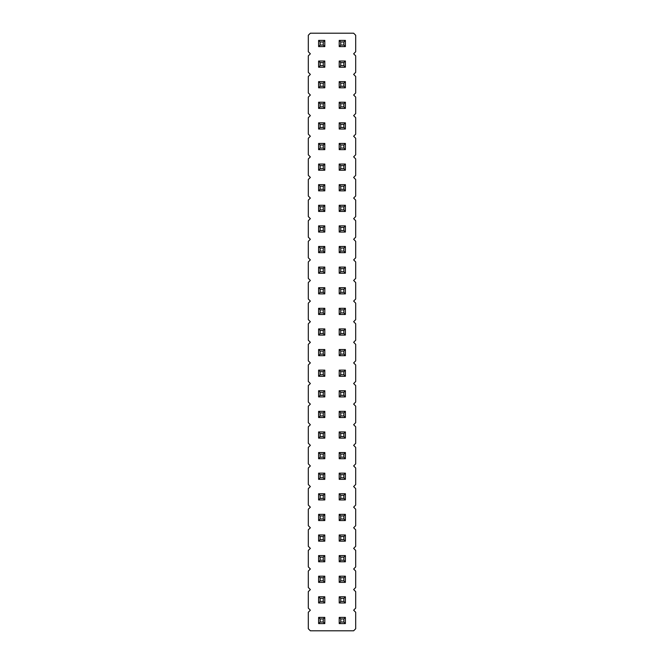 <?xml version="1.0" encoding="UTF-8"?>
<svg xmlns="http://www.w3.org/2000/svg" width="664" height="664" viewBox="0 0 664 664"><rect width="100%" height="100%" fill="white"/><g stroke="black" fill="none" stroke-linecap="round" stroke-linejoin="round"><path stroke-width="1" d="M310.362 33.2L308.303 35.258L308.303 51.742L310.362 53.809L308.303 55.867L308.303 72.351L310.362 74.418L308.303 76.476L308.303 92.96L310.362 95.018L308.303 97.085L308.303 113.569L310.362 115.627L308.303 117.686L308.303 134.178L310.362 136.236L308.303 138.295L308.303 154.778L310.362 156.845L308.303 158.903L308.303 175.387L310.362 177.446L308.303 179.512L308.303 195.996L310.362 198.055L308.303 200.113L308.303 216.605L310.362 218.663L308.303 220.722L308.303 237.206L310.362 239.272L308.303 241.331L308.303 257.815L310.362 259.873L308.303 261.94L308.303 278.423L310.362 280.482L308.303 282.54L308.303 299.032L310.362 301.091L308.303 303.149L308.303 319.633L310.362 321.7L308.303 323.758L308.303 340.242L310.362 342.3L308.303 344.367L308.303 360.851L310.362 362.909L308.303 364.968L308.303 381.46L310.362 383.518L308.303 385.577L308.303 402.06L310.362 404.127L308.303 406.185L308.303 422.669L310.362 424.728L308.303 426.794L308.303 443.278L310.362 445.336L308.303 447.395L308.303 463.887L310.362 465.945L308.303 468.004L308.303 484.488L310.362 486.554L308.303 488.613L308.303 505.096L310.362 507.155L308.303 509.222L308.303 525.705L310.362 527.764L308.303 529.822L308.303 546.314L310.362 548.373L308.303 550.431L308.303 566.915L310.362 568.982L308.303 571.04L308.303 587.524L310.362 589.582L308.303 591.649L308.303 608.133L310.362 610.191L308.303 612.258L308.303 628.742L310.362 630.8L353.638 630.8L355.697 628.742L355.697 612.258L353.638 610.191L355.697 608.133L355.697 591.649L353.638 589.582L355.697 587.524L355.697 571.04L353.638 568.982L355.697 566.915L355.697 550.431L353.638 548.373L355.697 546.314L355.697 529.822L353.638 527.764L355.697 525.705L355.697 509.222L353.638 507.155L355.697 505.096L355.697 488.613L353.638 486.554L355.697 484.488L355.697 468.004L353.638 465.945L355.697 463.887L355.697 447.395L353.638 445.336L355.697 443.278L355.697 426.794L353.638 424.728L355.697 422.669L355.697 406.185L353.638 404.127L355.697 402.06L355.697 385.577L353.638 383.518L355.697 381.46L355.697 364.968L353.638 362.909L355.697 360.851L355.697 344.367L353.638 342.3L355.697 340.242L355.697 323.758L353.638 321.7L355.697 319.633L355.697 303.149L353.638 301.091L355.697 299.032L355.697 282.54L353.638 280.482L355.697 278.423L355.697 261.94L353.638 259.873L355.697 257.815L355.697 241.331L353.638 239.272L355.697 237.206L355.697 220.722L353.638 218.663L355.697 216.605L355.697 200.113L353.638 198.055L355.697 195.996L355.697 179.512L353.638 177.446L355.697 175.387L355.697 158.903L353.638 156.845L355.697 154.778L355.697 138.295L353.638 136.236L355.697 134.178L355.697 117.686L353.638 115.627L355.697 113.569L355.697 97.085L353.638 95.018L355.697 92.96L355.697 76.476L353.638 74.418L355.697 72.351L355.697 55.867L353.638 53.809L355.697 51.742L355.697 35.258L353.638 33.2L310.362 33.2M345.396 273.269L345.396 267.086L343.852 268.638L343.852 271.725L345.396 273.269L339.213 273.269L339.213 267.086L345.396 267.086M324.787 267.086L318.604 267.086L318.604 273.269L324.787 273.269L324.787 267.086L323.243 268.638L323.243 271.725L324.787 273.269M324.787 293.878L324.787 287.695L323.243 289.238L323.243 292.334L324.787 293.878L318.604 293.878L318.604 287.695L324.787 287.695M345.396 293.878L345.396 287.695L343.852 289.238L343.852 292.334L345.396 293.878L339.213 293.878L339.213 287.695L345.396 287.695M318.604 328.912L324.787 328.912L323.243 330.456L320.148 330.456L318.604 328.912L318.604 335.088L324.787 335.088L324.787 328.912M324.787 314.487L324.787 308.303L323.243 309.847L323.243 312.935L324.787 314.487L318.604 314.487L318.604 308.303L324.787 308.303M339.213 308.303L345.396 308.303L343.852 309.847L340.757 309.847L339.213 308.303L339.213 314.487L345.396 314.487L345.396 308.303M345.396 335.088L345.396 328.912L343.852 330.456L343.852 333.544L345.396 335.088L339.213 335.088L339.213 328.912L345.396 328.912M339.213 349.513L345.396 349.513L343.852 351.065L340.757 351.065L339.213 349.513L339.213 355.697L345.396 355.697L345.396 349.513M324.787 349.513L318.604 349.513L318.604 355.697L324.787 355.697L324.787 349.513L323.243 351.065L323.243 354.153L324.787 355.697M318.604 370.122L324.787 370.122L323.243 371.666L320.148 371.666L318.604 370.122L318.604 376.305L324.787 376.305L324.787 370.122M345.396 376.305L345.396 370.122L343.852 371.666L343.852 374.762L345.396 376.305L339.213 376.305L339.213 370.122L345.396 370.122M324.787 514.368L318.604 514.368L318.604 520.551L324.787 520.551L324.787 514.368L323.243 515.92L323.243 519.007L324.787 520.551M324.787 499.942L324.787 493.767L323.243 495.311L323.243 498.398L324.787 499.942L318.604 499.942L318.604 493.767L324.787 493.767M345.396 499.942L345.396 493.767L343.852 495.311L343.852 498.398L345.396 499.942L339.213 499.942L339.213 493.767L345.396 493.767M345.396 514.368L339.213 514.368L339.213 520.551L345.396 520.551L345.396 514.368L343.852 515.92L343.852 519.007L345.396 520.551M339.213 473.158L345.396 473.158L343.852 474.702L340.757 474.702L339.213 473.158L339.213 479.342L345.396 479.342L345.396 473.158M324.787 479.342L324.787 473.158L323.243 474.702L323.243 477.798L324.787 479.342L318.604 479.342L318.604 473.158L324.787 473.158M324.787 417.515L324.787 411.34L323.243 412.883L323.243 415.971L324.787 417.515L318.604 417.515L318.604 411.34L324.787 411.34M324.787 438.124L324.787 431.94L323.243 433.492L323.243 436.58L324.787 438.124L318.604 438.124L318.604 431.94L324.787 431.94M345.396 438.124L345.396 431.94L343.852 433.492L343.852 436.58L345.396 438.124L339.213 438.124L339.213 431.94L345.396 431.94M339.213 411.34L345.396 411.34L343.852 412.883L340.757 412.883L339.213 411.34L339.213 417.515L345.396 417.515L345.396 411.34M345.396 452.549L339.213 452.549L339.213 458.733L345.396 458.733L345.396 452.549L343.852 454.093L343.852 457.189L345.396 458.733M324.787 452.549L318.604 452.549L318.604 458.733L324.787 458.733L324.787 452.549L323.243 454.093L323.243 457.189L324.787 458.733M324.787 396.914L324.787 390.731L323.243 392.275L323.243 395.362L324.787 396.914L318.604 396.914L318.604 390.731L324.787 390.731M345.396 396.914L345.396 390.731L343.852 392.275L343.852 395.362L345.396 396.914L339.213 396.914L339.213 390.731L345.396 390.731M345.396 232.06L345.396 225.876L343.852 227.42L343.852 230.508L345.396 232.06L339.213 232.06L339.213 225.876L345.396 225.876M345.396 252.66L345.396 246.485L343.852 248.029L343.852 251.117L345.396 252.66L339.213 252.66L339.213 246.485L345.396 246.485M318.604 225.876L324.787 225.876L323.243 227.42L320.148 227.42L318.604 225.876L318.604 232.06L324.787 232.06L324.787 225.876M324.787 246.485L318.604 246.485L318.604 252.66L324.787 252.66L324.787 246.485L323.243 248.029L323.243 251.117L324.787 252.66M345.396 534.976L339.213 534.976L339.213 541.16L345.396 541.16L345.396 534.976L343.852 536.52L343.852 539.616L345.396 541.16M324.787 541.16L324.787 534.976L323.243 536.52L323.243 539.616L324.787 541.16L318.604 541.16L318.604 534.976L324.787 534.976M324.787 211.451L324.787 205.267L323.243 206.811L323.243 209.907L324.787 211.451L318.604 211.451L318.604 205.267L324.787 205.267M339.213 205.267L345.396 205.267L343.852 206.811L340.757 206.811L339.213 205.267L339.213 211.451L345.396 211.451L345.396 205.267M339.213 122.84L345.396 122.84L343.852 124.384L340.757 124.384L339.213 122.84L339.213 129.023L345.396 129.023L345.396 122.84M339.213 143.449L345.396 143.449L343.852 144.993L340.757 144.993L339.213 143.449L339.213 149.632L345.396 149.632L345.396 143.449M345.396 164.058L339.213 164.058L339.213 170.233L345.396 170.233L345.396 164.058L343.852 165.602L343.852 168.689L345.396 170.233M318.604 122.84L324.787 122.84L323.243 124.384L320.148 124.384L318.604 122.84L318.604 129.023L324.787 129.023L324.787 122.84M324.787 149.632L324.787 143.449L323.243 144.993L323.243 148.08L324.787 149.632L318.604 149.632L318.604 143.449L324.787 143.449M324.787 190.842L324.787 184.658L323.243 186.202L323.243 189.298L324.787 190.842L318.604 190.842L318.604 184.658L324.787 184.658M345.396 190.842L345.396 184.658L343.852 186.202L343.852 189.298L345.396 190.842L339.213 190.842L339.213 184.658L345.396 184.658M324.787 170.233L324.787 164.058L323.243 165.602L323.243 168.689L324.787 170.233L318.604 170.233L318.604 164.058L324.787 164.058M324.787 602.978L324.787 596.795L323.243 598.347L323.243 601.435L324.787 602.978L318.604 602.978L318.604 596.795L324.787 596.795M318.604 576.194L324.787 576.194L323.243 577.738L320.148 577.738L318.604 576.194L318.604 582.378L324.787 582.378L324.787 576.194M339.213 596.795L345.396 596.795L343.852 598.347L340.757 598.347L339.213 596.795L339.213 602.978L345.396 602.978L345.396 596.795M339.213 576.194L345.396 576.194L343.852 577.738L340.757 577.738L339.213 576.194L339.213 582.378L345.396 582.378L345.396 576.194M345.396 561.769L345.396 555.585L343.852 557.129L343.852 560.225L345.396 561.769L339.213 561.769L339.213 555.585L345.396 555.585M318.604 555.585L324.787 555.585L323.243 557.129L320.148 557.129L318.604 555.585L318.604 561.769L324.787 561.769L324.787 555.585M345.396 46.596L345.396 40.413L343.852 41.956L343.852 45.052L345.396 46.596L339.213 46.596L339.213 40.413L345.396 40.413M318.604 40.413L324.787 40.413L323.243 41.956L320.148 41.956L318.604 40.413L318.604 46.596L324.787 46.596L324.787 40.413M324.787 67.205L324.787 61.022L323.243 62.565L323.243 65.653L324.787 67.205L318.604 67.205L318.604 61.022L324.787 61.022M345.396 67.205L345.396 61.022L343.852 62.565L343.852 65.653L345.396 67.205L339.213 67.205L339.213 61.022L345.396 61.022M324.787 102.231L318.604 102.231L318.604 108.415L324.787 108.415L324.787 102.231L323.243 103.775L323.243 106.871L324.787 108.415M318.604 81.622L324.787 81.622L323.243 83.174L320.148 83.174L318.604 81.622L318.604 87.806L324.787 87.806L324.787 81.622M345.396 108.415L345.396 102.231L343.852 103.775L343.852 106.871L345.396 108.415L339.213 108.415L339.213 102.231L345.396 102.231M345.396 81.622L339.213 81.622L339.213 87.806L345.396 87.806L345.396 81.622L343.852 83.174L343.852 86.262L345.396 87.806M345.396 623.587L345.396 617.404L343.852 618.948L343.852 622.043L345.396 623.587L339.213 623.587L339.213 617.404L345.396 617.404M324.787 623.587L324.787 617.404L323.243 618.948L323.243 622.043L324.787 623.587L318.604 623.587L318.604 617.404L324.787 617.404M339.213 267.086L340.757 268.638L343.852 268.638M339.213 273.269L340.757 271.725L340.757 268.638M340.757 271.725L343.852 271.725M318.604 273.269L320.148 271.725L323.243 271.725M318.604 267.086L320.148 268.638L323.243 268.638M320.148 271.725L320.148 268.638M318.604 287.695L320.148 289.238L323.243 289.238M318.604 293.878L320.148 292.334L320.148 289.238M320.148 292.334L323.243 292.334M339.213 287.695L340.757 289.238L343.852 289.238M339.213 293.878L340.757 292.334L340.757 289.238M340.757 292.334L343.852 292.334M318.604 335.088L320.148 333.544L320.148 330.456M324.787 335.088L323.243 333.544L323.243 330.456M320.148 333.544L323.243 333.544M318.604 308.303L320.148 309.847L323.243 309.847M318.604 314.487L320.148 312.935L320.148 309.847M320.148 312.935L323.243 312.935M339.213 314.487L340.757 312.935L340.757 309.847M345.396 314.487L343.852 312.935L343.852 309.847M340.757 312.935L343.852 312.935M339.213 328.912L340.757 330.456L343.852 330.456M339.213 335.088L340.757 333.544L340.757 330.456M340.757 333.544L343.852 333.544M339.213 355.697L340.757 354.153L340.757 351.065M345.396 355.697L343.852 354.153L343.852 351.065M340.757 354.153L343.852 354.153M318.604 355.697L320.148 354.153L323.243 354.153M318.604 349.513L320.148 351.065L323.243 351.065M320.148 354.153L320.148 351.065M318.604 376.305L320.148 374.762L320.148 371.666M324.787 376.305L323.243 374.762L323.243 371.666M320.148 374.762L323.243 374.762M339.213 370.122L340.757 371.666L343.852 371.666M339.213 376.305L340.757 374.762L340.757 371.666M340.757 374.762L343.852 374.762M318.604 520.551L320.148 519.007L323.243 519.007M318.604 514.368L320.148 515.92L323.243 515.92M320.148 519.007L320.148 515.92M318.604 493.767L320.148 495.311L323.243 495.311M318.604 499.942L320.148 498.398L320.148 495.311M320.148 498.398L323.243 498.398M339.213 493.767L340.757 495.311L343.852 495.311M339.213 499.942L340.757 498.398L340.757 495.311M340.757 498.398L343.852 498.398M339.213 520.551L340.757 519.007L343.852 519.007M339.213 514.368L340.757 515.92L343.852 515.92M340.757 519.007L340.757 515.92M339.213 479.342L340.757 477.798L340.757 474.702M345.396 479.342L343.852 477.798L343.852 474.702M340.757 477.798L343.852 477.798M318.604 473.158L320.148 474.702L323.243 474.702M318.604 479.342L320.148 477.798L320.148 474.702M320.148 477.798L323.243 477.798M318.604 411.34L320.148 412.883L323.243 412.883M318.604 417.515L320.148 415.971L320.148 412.883M320.148 415.971L323.243 415.971M318.604 431.94L320.148 433.492L323.243 433.492M318.604 438.124L320.148 436.58L320.148 433.492M320.148 436.58L323.243 436.58M339.213 431.94L340.757 433.492L343.852 433.492M339.213 438.124L340.757 436.58L340.757 433.492M340.757 436.58L343.852 436.58M339.213 417.515L340.757 415.971L340.757 412.883M345.396 417.515L343.852 415.971L343.852 412.883M340.757 415.971L343.852 415.971M339.213 458.733L340.757 457.189L343.852 457.189M339.213 452.549L340.757 454.093L343.852 454.093M340.757 457.189L340.757 454.093M318.604 458.733L320.148 457.189L323.243 457.189M318.604 452.549L320.148 454.093L323.243 454.093M320.148 457.189L320.148 454.093M318.604 390.731L320.148 392.275L323.243 392.275M318.604 396.914L320.148 395.362L320.148 392.275M320.148 395.362L323.243 395.362M339.213 390.731L340.757 392.275L343.852 392.275M339.213 396.914L340.757 395.362L340.757 392.275M340.757 395.362L343.852 395.362M339.213 225.876L340.757 227.42L343.852 227.42M339.213 232.06L340.757 230.508L340.757 227.42M340.757 230.508L343.852 230.508M339.213 246.485L340.757 248.029L343.852 248.029M339.213 252.66L340.757 251.117L340.757 248.029M340.757 251.117L343.852 251.117M318.604 232.06L320.148 230.508L320.148 227.42M324.787 232.06L323.243 230.508L323.243 227.42M320.148 230.508L323.243 230.508M318.604 252.66L320.148 251.117L323.243 251.117M318.604 246.485L320.148 248.029L323.243 248.029M320.148 251.117L320.148 248.029M339.213 541.16L340.757 539.616L343.852 539.616M339.213 534.976L340.757 536.52L343.852 536.52M340.757 539.616L340.757 536.52M318.604 534.976L320.148 536.52L323.243 536.52M318.604 541.16L320.148 539.616L320.148 536.52M320.148 539.616L323.243 539.616M318.604 205.267L320.148 206.811L323.243 206.811M318.604 211.451L320.148 209.907L320.148 206.811M320.148 209.907L323.243 209.907M339.213 211.451L340.757 209.907L340.757 206.811M345.396 211.451L343.852 209.907L343.852 206.811M340.757 209.907L343.852 209.907M339.213 129.023L340.757 127.48L340.757 124.384M345.396 129.023L343.852 127.48L343.852 124.384M340.757 127.48L343.852 127.48M339.213 149.632L340.757 148.08L340.757 144.993M345.396 149.632L343.852 148.08L343.852 144.993M340.757 148.08L343.852 148.08M339.213 170.233L340.757 168.689L343.852 168.689M339.213 164.058L340.757 165.602L343.852 165.602M340.757 168.689L340.757 165.602M318.604 129.023L320.148 127.48L320.148 124.384M324.787 129.023L323.243 127.48L323.243 124.384M320.148 127.48L323.243 127.48M318.604 143.449L320.148 144.993L323.243 144.993M318.604 149.632L320.148 148.08L320.148 144.993M320.148 148.08L323.243 148.08M318.604 184.658L320.148 186.202L323.243 186.202M318.604 190.842L320.148 189.298L320.148 186.202M320.148 189.298L323.243 189.298M339.213 184.658L340.757 186.202L343.852 186.202M339.213 190.842L340.757 189.298L340.757 186.202M340.757 189.298L343.852 189.298M318.604 164.058L320.148 165.602L323.243 165.602M318.604 170.233L320.148 168.689L320.148 165.602M320.148 168.689L323.243 168.689M318.604 596.795L320.148 598.347L323.243 598.347M318.604 602.978L320.148 601.435L320.148 598.347M320.148 601.435L323.243 601.435M318.604 582.378L320.148 580.826L320.148 577.738M324.787 582.378L323.243 580.826L323.243 577.738M320.148 580.826L323.243 580.826M339.213 602.978L340.757 601.435L340.757 598.347M345.396 602.978L343.852 601.435L343.852 598.347M340.757 601.435L343.852 601.435M339.213 582.378L340.757 580.826L340.757 577.738M345.396 582.378L343.852 580.826L343.852 577.738M340.757 580.826L343.852 580.826M339.213 555.585L340.757 557.129L343.852 557.129M339.213 561.769L340.757 560.225L340.757 557.129M340.757 560.225L343.852 560.225M318.604 561.769L320.148 560.225L320.148 557.129M324.787 561.769L323.243 560.225L323.243 557.129M320.148 560.225L323.243 560.225M339.213 40.413L340.757 41.956L343.852 41.956M339.213 46.596L340.757 45.052L340.757 41.956M340.757 45.052L343.852 45.052M318.604 46.596L320.148 45.052L320.148 41.956M324.787 46.596L323.243 45.052L323.243 41.956M320.148 45.052L323.243 45.052M318.604 61.022L320.148 62.565L323.243 62.565M318.604 67.205L320.148 65.653L320.148 62.565M320.148 65.653L323.243 65.653M339.213 61.022L340.757 62.565L343.852 62.565M339.213 67.205L340.757 65.653L340.757 62.565M340.757 65.653L343.852 65.653M318.604 108.415L320.148 106.871L323.243 106.871M318.604 102.231L320.148 103.775L323.243 103.775M320.148 106.871L320.148 103.775M318.604 87.806L320.148 86.262L320.148 83.174M324.787 87.806L323.243 86.262L323.243 83.174M320.148 86.262L323.243 86.262M339.213 102.231L340.757 103.775L343.852 103.775M339.213 108.415L340.757 106.871L340.757 103.775M340.757 106.871L343.852 106.871M339.213 87.806L340.757 86.262L343.852 86.262M339.213 81.622L340.757 83.174L343.852 83.174M340.757 86.262L340.757 83.174M339.213 617.404L340.757 618.948L343.852 618.948M339.213 623.587L340.757 622.043L340.757 618.948M340.757 622.043L343.852 622.043M318.604 617.404L320.148 618.948L323.243 618.948M318.604 623.587L320.148 622.043L320.148 618.948M320.148 622.043L323.243 622.043"/></g></svg>
